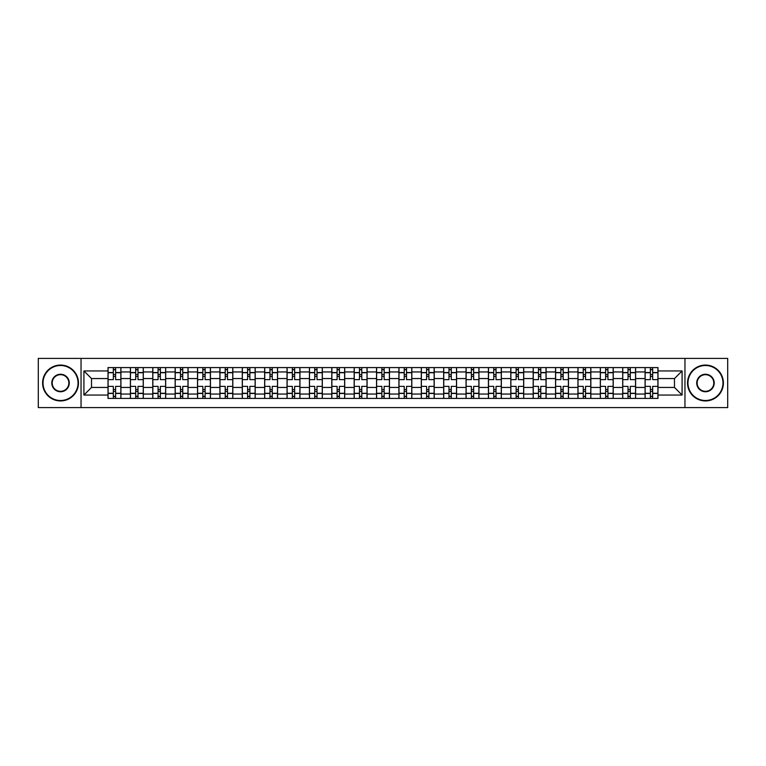 <?xml version="1.0" encoding="UTF-8"?>
<svg xmlns="http://www.w3.org/2000/svg" width="766" height="766" viewBox="0 0 766 766"><rect width="100%" height="100%" fill="white"/><g stroke="black" fill="none" stroke-linecap="round" stroke-linejoin="round"><path stroke-width="1.15" d="M684.957 407.598L727.7 407.598L727.7 358.402L38.3 358.402L38.3 407.598L684.957 407.598L684.957 358.402M130.392 398.416L130.392 371.95L120.923 371.95L120.923 398.416M120.923 371.95L120.923 367.584M130.392 371.95L130.392 367.584M143.299 367.584L143.299 398.416M152.769 398.416L152.769 367.584M165.676 367.584L165.676 398.416M175.146 398.416L175.146 367.584M188.053 367.584L188.053 398.416M197.523 398.416L197.523 367.584M210.439 367.584L210.439 398.416M219.899 398.416L219.899 367.584M232.816 367.584L232.816 398.416M242.276 398.416L242.276 367.584M255.193 367.584L255.193 398.416M264.653 398.416L264.653 367.584M277.57 367.584L277.57 398.416M287.039 398.416L287.039 367.584M299.946 367.584L299.946 398.416M309.416 398.416L309.416 367.584M322.323 367.584L322.323 398.416M331.793 398.416L331.793 367.584M344.7 367.584L344.7 398.416M354.17 398.416L354.17 367.584M367.077 367.584L367.077 398.416M376.546 398.416L376.546 367.584M389.454 367.584L389.454 398.416M398.923 398.416L398.923 367.584M411.83 367.584L411.83 398.416M421.3 398.416L421.3 367.584M434.207 367.584L434.207 398.416M443.677 398.416L443.677 367.584M456.584 367.584L456.584 398.416M466.054 398.416L466.054 367.584M478.961 367.584L478.961 398.416M488.43 398.416L488.43 367.584M501.347 367.584L501.347 398.416M510.807 398.416L510.807 367.584M523.724 367.584L523.724 398.416M533.184 398.416L533.184 367.584M546.101 367.584L546.101 398.416M555.561 398.416L555.561 367.584M568.477 367.584L568.477 398.416M577.947 398.416L577.947 367.584M590.854 367.584L590.854 398.416M600.324 398.416L600.324 367.584M613.231 367.584L613.231 398.416M622.701 398.416L622.701 367.584M635.608 367.584L635.608 398.416M645.077 398.416L645.077 367.584M645.077 387.443L635.608 387.443M622.701 387.443L613.231 387.443M600.324 387.443L590.854 387.443M577.947 387.443L568.477 387.443M555.561 387.443L546.101 387.443M533.184 387.443L523.724 387.443M510.807 387.443L501.347 387.443M488.43 387.443L478.961 387.443M466.054 387.443L456.584 387.443M443.677 387.443L434.207 387.443M421.3 387.443L411.83 387.443M398.923 387.443L389.454 387.443M376.546 387.443L367.077 387.443M354.17 387.443L344.7 387.443M331.793 387.443L322.323 387.443M309.416 387.443L299.946 387.443M287.039 387.443L277.57 387.443M264.653 387.443L255.193 387.443M242.276 387.443L232.816 387.443M219.899 387.443L210.439 387.443M197.523 387.443L188.053 387.443M175.146 387.443L165.676 387.443M152.769 387.443L143.299 387.443M130.392 387.443L120.923 387.443M645.077 378.557L635.608 378.557M622.701 378.557L613.231 378.557M600.324 378.557L590.854 378.557M577.947 378.557L568.477 378.557M555.561 378.557L546.101 378.557M533.184 378.557L523.724 378.557M510.807 378.557L501.347 378.557M488.43 378.557L478.961 378.557M466.054 378.557L456.584 378.557M443.677 378.557L434.207 378.557M421.3 378.557L411.83 378.557M398.923 378.557L389.454 378.557M376.546 378.557L367.077 378.557M354.17 378.557L344.7 378.557M331.793 378.557L322.323 378.557M309.416 378.557L299.946 378.557M287.039 378.557L277.57 378.557M264.653 378.557L255.193 378.557M242.276 378.557L232.816 378.557M219.899 378.557L210.439 378.557M197.523 378.557L188.053 378.557M175.146 378.557L165.676 378.557M152.769 378.557L143.299 378.557M130.392 378.557L120.923 378.557M91.518 387.443L108.016 387.443L108.016 378.557L91.518 378.557L91.518 387.443L83.915 395.045L83.915 370.955L108.016 370.955L108.016 378.557M657.984 378.557L657.984 387.443L674.482 387.443L674.482 378.557L657.984 378.557L657.984 367.584L108.016 367.584L108.016 370.955M657.984 370.955L682.085 370.955L682.085 395.045L657.984 395.045L657.984 387.443M108.016 387.443L108.016 398.416L657.984 398.416L657.984 395.045M108.016 395.045L83.915 395.045M81.043 407.598L81.043 358.402M115.618 396.271L113.32 396.271M113.32 369.729L115.618 369.729M137.995 396.271L135.697 396.271M135.697 369.729L137.995 369.729M160.372 396.271L158.074 396.271M158.074 369.729L160.372 369.729M182.748 396.271L180.45 396.271M180.45 369.729L182.748 369.729M205.125 396.271L202.837 396.271M202.837 369.729L205.125 369.729M227.502 396.271L225.214 396.271M225.214 369.729L227.502 369.729M249.879 396.271L247.59 396.271M247.59 369.729L249.879 369.729M272.256 396.271L269.967 396.271M269.967 369.729L272.256 369.729M294.642 396.271L292.344 396.271M292.344 369.729L294.642 369.729M317.019 396.271L314.721 396.271M314.721 369.729L317.019 369.729M339.395 396.271L337.097 396.271M337.097 369.729L339.395 369.729M361.772 396.271L359.474 396.271M359.474 369.729L361.772 369.729M384.149 396.271L381.851 396.271M381.851 369.729L384.149 369.729M406.526 396.271L404.228 396.271M404.228 369.729L406.526 369.729M428.903 396.271L426.605 396.271M426.605 369.729L428.903 369.729M451.279 396.271L448.981 396.271M448.981 369.729L451.279 369.729M473.656 396.271L471.358 396.271M471.358 369.729L473.656 369.729M496.033 396.271L493.744 396.271M493.744 369.729L496.033 369.729M518.41 396.271L516.121 396.271M516.121 369.729L518.41 369.729M540.786 396.271L538.498 396.271M538.498 369.729L540.786 369.729M563.163 396.271L560.875 396.271M560.875 369.729L563.163 369.729M585.55 396.271L583.252 396.271M583.252 369.729L585.55 369.729M607.926 396.271L605.628 396.271M605.628 369.729L607.926 369.729M630.303 396.271L628.005 396.271M628.005 369.729L630.303 369.729M652.68 396.271L650.382 396.271M650.382 369.729L652.68 369.729M83.915 370.955L91.518 378.557M674.482 387.443L682.085 395.045M674.482 378.557L682.085 370.955M120.856 398.416L120.856 379.63L115.618 379.63L115.618 367.584M113.32 367.584L113.32 379.63L108.083 379.63L108.083 367.584M120.856 379.63L120.856 367.584M108.083 398.416L108.083 386.37L113.32 386.37L113.32 398.416M115.618 398.416L115.618 386.37L120.856 386.37M113.32 376.47L115.618 376.47M108.083 386.37L108.083 379.63M115.618 389.53L113.32 389.53M115.618 396.558L113.32 396.558M113.32 391.388L115.618 391.388M115.618 374.612L113.32 374.612M113.32 369.442L115.618 369.442M143.232 398.416L143.232 379.63L137.995 379.63L137.995 367.584M135.697 367.584L135.697 379.63L130.459 379.63L130.459 367.584M143.232 379.63L143.232 367.584M130.459 398.416L130.459 386.37L135.697 386.37L135.697 398.416M137.995 398.416L137.995 386.37L143.232 386.37M135.697 376.47L137.995 376.47M130.459 386.37L130.459 379.63M137.995 389.53L135.697 389.53M137.995 396.558L135.697 396.558M135.697 391.388L137.995 391.388M137.995 374.612L135.697 374.612M135.697 369.442L137.995 369.442M165.609 398.416L165.609 379.63L160.372 379.63L160.372 367.584M158.074 367.584L158.074 379.63L152.846 379.63L152.846 367.584M165.609 379.63L165.609 367.584M152.846 398.416L152.846 386.37L158.074 386.37L158.074 398.416M160.372 398.416L160.372 386.37L165.609 386.37M158.074 376.47L160.372 376.47M152.846 386.37L152.846 379.63M160.372 389.53L158.074 389.53M160.372 396.558L158.074 396.558M158.074 391.388L160.372 391.388M160.372 374.612L158.074 374.612M158.074 369.442L160.372 369.442M187.986 398.416L187.986 379.63L182.748 379.63L182.748 367.584M180.45 367.584L180.45 379.63L175.222 379.63L175.222 367.584M187.986 379.63L187.986 367.584M175.222 398.416L175.222 386.37L180.45 386.37L180.45 398.416M182.748 398.416L182.748 386.37L187.986 386.37M180.45 376.47L182.748 376.47M175.222 386.37L175.222 379.63M182.748 389.53L180.45 389.53M182.748 396.558L180.45 396.558M180.45 391.388L182.748 391.388M182.748 374.612L180.45 374.612M180.45 369.442L182.748 369.442M210.363 398.416L210.363 379.63L205.125 379.63L205.125 367.584M202.837 367.584L202.837 379.63L197.599 379.63L197.599 367.584M210.363 379.63L210.363 367.584M197.599 398.416L197.599 386.37L202.837 386.37L202.837 398.416M205.125 398.416L205.125 386.37L210.363 386.37M202.837 376.47L205.125 376.47M197.599 386.37L197.599 379.63M205.125 389.53L202.837 389.53M205.125 396.558L202.837 396.558M202.837 391.388L205.125 391.388M205.125 374.612L202.837 374.612M202.837 369.442L205.125 369.442M232.74 398.416L232.74 379.63L227.502 379.63L227.502 367.584M225.214 367.584L225.214 379.63L219.976 379.63L219.976 367.584M232.74 379.63L232.74 367.584M219.976 398.416L219.976 386.37L225.214 386.37L225.214 398.416M227.502 398.416L227.502 386.37L232.74 386.37M225.214 376.47L227.502 376.47M219.976 386.37L219.976 379.63M227.502 389.53L225.214 389.53M227.502 396.558L225.214 396.558M225.214 391.388L227.502 391.388M227.502 374.612L225.214 374.612M225.214 369.442L227.502 369.442M60.533 400.503A17.503 17.503 0 0 0 78.036 383A17.503 17.503 0 0 0 60.533 365.497A17.503 17.503 0 0 0 43.03 383A17.503 17.503 0 0 0 60.533 400.503M60.533 365.066A17.934 17.934 0 0 1 78.467 383A17.934 17.934 0 0 1 60.533 400.934A17.934 17.934 0 0 1 42.599 383A17.934 17.934 0 0 1 60.533 365.066M60.533 391.752A8.752 8.752 0 0 1 51.782 383A8.752 8.752 0 0 1 60.533 374.248A8.752 8.752 0 0 1 69.285 383A8.752 8.752 0 0 1 60.533 391.752M60.533 374.679A8.321 8.321 0 0 0 52.212 383A8.321 8.321 0 0 0 60.533 391.321A8.321 8.321 0 0 0 68.854 383A8.321 8.321 0 0 0 60.533 374.679M705.467 400.503A17.503 17.503 0 0 0 722.97 383A17.503 17.503 0 0 0 705.467 365.497A17.503 17.503 0 0 0 687.964 383A17.503 17.503 0 0 0 705.467 400.503M705.467 365.066A17.934 17.934 0 0 1 723.401 383A17.934 17.934 0 0 1 705.467 400.934A17.934 17.934 0 0 1 687.533 383A17.934 17.934 0 0 1 705.467 365.066M705.467 391.752A8.752 8.752 0 0 1 696.715 383A8.752 8.752 0 0 1 705.467 374.248A8.752 8.752 0 0 1 714.218 383A8.752 8.752 0 0 1 705.467 391.752M705.467 374.679A8.321 8.321 0 0 0 697.146 383A8.321 8.321 0 0 0 705.467 391.321A8.321 8.321 0 0 0 713.788 383A8.321 8.321 0 0 0 705.467 374.679M255.116 398.416L255.116 379.63L249.879 379.63L249.879 367.584M247.59 367.584L247.59 379.63L242.353 379.63L242.353 367.584M255.116 379.63L255.116 367.584M242.353 398.416L242.353 386.37L247.59 386.37L247.59 398.416M249.879 398.416L249.879 386.37L255.116 386.37M247.59 376.47L249.879 376.47M242.353 386.37L242.353 379.63M249.879 389.53L247.59 389.53M249.879 396.558L247.59 396.558M247.59 391.388L249.879 391.388M249.879 374.612L247.59 374.612M247.59 369.442L249.879 369.442M277.493 398.416L277.493 379.63L272.256 379.63L272.256 367.584M269.967 367.584L269.967 379.63L264.73 379.63L264.73 367.584M277.493 379.63L277.493 367.584M264.73 398.416L264.73 386.37L269.967 386.37L269.967 398.416M272.256 398.416L272.256 386.37L277.493 386.37M269.967 376.47L272.256 376.47M264.73 386.37L264.73 379.63M272.256 389.53L269.967 389.53M272.256 396.558L269.967 396.558M269.967 391.388L272.256 391.388M272.256 374.612L269.967 374.612M269.967 369.442L272.256 369.442M299.87 398.416L299.87 379.63L294.642 379.63L294.642 367.584M292.344 367.584L292.344 379.63L287.106 379.63L287.106 367.584M299.87 379.63L299.87 367.584M287.106 398.416L287.106 386.37L292.344 386.37L292.344 398.416M294.642 398.416L294.642 386.37L299.87 386.37M292.344 376.47L294.642 376.47M287.106 386.37L287.106 379.63M294.642 389.53L292.344 389.53M294.642 396.558L292.344 396.558M292.344 391.388L294.642 391.388M294.642 374.612L292.344 374.612M292.344 369.442L294.642 369.442M322.247 398.416L322.247 379.63L317.019 379.63L317.019 367.584M314.721 367.584L314.721 379.63L309.483 379.63L309.483 367.584M322.247 379.63L322.247 367.584M309.483 398.416L309.483 386.37L314.721 386.37L314.721 398.416M317.019 398.416L317.019 386.37L322.247 386.37M314.721 376.47L317.019 376.47M309.483 386.37L309.483 379.63M317.019 389.53L314.721 389.53M317.019 396.558L314.721 396.558M314.721 391.388L317.019 391.388M317.019 374.612L314.721 374.612M314.721 369.442L317.019 369.442M344.633 398.416L344.633 379.63L339.395 379.63L339.395 367.584M337.097 367.584L337.097 379.63L331.86 379.63L331.86 367.584M344.633 379.63L344.633 367.584M331.86 398.416L331.86 386.37L337.097 386.37L337.097 398.416M339.395 398.416L339.395 386.37L344.633 386.37M337.097 376.47L339.395 376.47M331.86 386.37L331.86 379.63M339.395 389.53L337.097 389.53M339.395 396.558L337.097 396.558M337.097 391.388L339.395 391.388M339.395 374.612L337.097 374.612M337.097 369.442L339.395 369.442M367.01 398.416L367.01 379.63L361.772 379.63L361.772 367.584M359.474 367.584L359.474 379.63L354.237 379.63L354.237 367.584M367.01 379.63L367.01 367.584M354.237 398.416L354.237 386.37L359.474 386.37L359.474 398.416M361.772 398.416L361.772 386.37L367.01 386.37M359.474 376.47L361.772 376.47M354.237 386.37L354.237 379.63M361.772 389.53L359.474 389.53M361.772 396.558L359.474 396.558M359.474 391.388L361.772 391.388M361.772 374.612L359.474 374.612M359.474 369.442L361.772 369.442M389.387 398.416L389.387 379.63L384.149 379.63L384.149 367.584M381.851 367.584L381.851 379.63L376.613 379.63L376.613 367.584M389.387 379.63L389.387 367.584M376.613 398.416L376.613 386.37L381.851 386.37L381.851 398.416M384.149 398.416L384.149 386.37L389.387 386.37M381.851 376.47L384.149 376.47M376.613 386.37L376.613 379.63M384.149 389.53L381.851 389.53M384.149 396.558L381.851 396.558M381.851 391.388L384.149 391.388M384.149 374.612L381.851 374.612M381.851 369.442L384.149 369.442M411.763 398.416L411.763 379.63L406.526 379.63L406.526 367.584M404.228 367.584L404.228 379.63L398.99 379.63L398.99 367.584M411.763 379.63L411.763 367.584M398.99 398.416L398.99 386.37L404.228 386.37L404.228 398.416M406.526 398.416L406.526 386.37L411.763 386.37M404.228 376.47L406.526 376.47M398.99 386.37L398.99 379.63M406.526 389.53L404.228 389.53M406.526 396.558L404.228 396.558M404.228 391.388L406.526 391.388M406.526 374.612L404.228 374.612M404.228 369.442L406.526 369.442M434.14 398.416L434.14 379.63L428.903 379.63L428.903 367.584M426.605 367.584L426.605 379.63L421.367 379.63L421.367 367.584M434.14 379.63L434.14 367.584M421.367 398.416L421.367 386.37L426.605 386.37L426.605 398.416M428.903 398.416L428.903 386.37L434.14 386.37M426.605 376.47L428.903 376.47M421.367 386.37L421.367 379.63M428.903 389.53L426.605 389.53M428.903 396.558L426.605 396.558M426.605 391.388L428.903 391.388M428.903 374.612L426.605 374.612M426.605 369.442L428.903 369.442M456.517 398.416L456.517 379.63L451.279 379.63L451.279 367.584M448.981 367.584L448.981 379.63L443.753 379.63L443.753 367.584M456.517 379.63L456.517 367.584M443.753 398.416L443.753 386.37L448.981 386.37L448.981 398.416M451.279 398.416L451.279 386.37L456.517 386.37M448.981 376.47L451.279 376.47M443.753 386.37L443.753 379.63M451.279 389.53L448.981 389.53M451.279 396.558L448.981 396.558M448.981 391.388L451.279 391.388M451.279 374.612L448.981 374.612M448.981 369.442L451.279 369.442M478.894 398.416L478.894 379.63L473.656 379.63L473.656 367.584M471.358 367.584L471.358 379.63L466.13 379.63L466.13 367.584M478.894 379.63L478.894 367.584M466.13 398.416L466.13 386.37L471.358 386.37L471.358 398.416M473.656 398.416L473.656 386.37L478.894 386.37M471.358 376.47L473.656 376.47M466.13 386.37L466.13 379.63M473.656 389.53L471.358 389.53M473.656 396.558L471.358 396.558M471.358 391.388L473.656 391.388M473.656 374.612L471.358 374.612M471.358 369.442L473.656 369.442M501.27 398.416L501.27 379.63L496.033 379.63L496.033 367.584M493.744 367.584L493.744 379.63L488.507 379.63L488.507 367.584M501.27 379.63L501.27 367.584M488.507 398.416L488.507 386.37L493.744 386.37L493.744 398.416M496.033 398.416L496.033 386.37L501.27 386.37M493.744 376.47L496.033 376.47M488.507 386.37L488.507 379.63M496.033 389.53L493.744 389.53M496.033 396.558L493.744 396.558M493.744 391.388L496.033 391.388M496.033 374.612L493.744 374.612M493.744 369.442L496.033 369.442M523.647 398.416L523.647 379.63L518.41 379.63L518.41 367.584M516.121 367.584L516.121 379.63L510.884 379.63L510.884 367.584M523.647 379.63L523.647 367.584M510.884 398.416L510.884 386.37L516.121 386.37L516.121 398.416M518.41 398.416L518.41 386.37L523.647 386.37M516.121 376.47L518.41 376.47M510.884 386.37L510.884 379.63M518.41 389.53L516.121 389.53M518.41 396.558L516.121 396.558M516.121 391.388L518.41 391.388M518.41 374.612L516.121 374.612M516.121 369.442L518.41 369.442M546.024 398.416L546.024 379.63L540.786 379.63L540.786 367.584M538.498 367.584L538.498 379.63L533.26 379.63L533.26 367.584M546.024 379.63L546.024 367.584M533.26 398.416L533.26 386.37L538.498 386.37L538.498 398.416M540.786 398.416L540.786 386.37L546.024 386.37M538.498 376.47L540.786 376.47M533.26 386.37L533.26 379.63M540.786 389.53L538.498 389.53M540.786 396.558L538.498 396.558M538.498 391.388L540.786 391.388M540.786 374.612L538.498 374.612M538.498 369.442L540.786 369.442M568.401 398.416L568.401 379.63L563.163 379.63L563.163 367.584M560.875 367.584L560.875 379.63L555.637 379.63L555.637 367.584M568.401 379.63L568.401 367.584M555.637 398.416L555.637 386.37L560.875 386.37L560.875 398.416M563.163 398.416L563.163 386.37L568.401 386.37M560.875 376.47L563.163 376.47M555.637 386.37L555.637 379.63M563.163 389.53L560.875 389.53M563.163 396.558L560.875 396.558M560.875 391.388L563.163 391.388M563.163 374.612L560.875 374.612M560.875 369.442L563.163 369.442M590.778 398.416L590.778 379.63L585.55 379.63L585.55 367.584M583.252 367.584L583.252 379.63L578.014 379.63L578.014 367.584M590.778 379.63L590.778 367.584M578.014 398.416L578.014 386.37L583.252 386.37L583.252 398.416M585.55 398.416L585.55 386.37L590.778 386.37M583.252 376.47L585.55 376.47M578.014 386.37L578.014 379.63M585.55 389.53L583.252 389.53M585.55 396.558L583.252 396.558M583.252 391.388L585.55 391.388M585.55 374.612L583.252 374.612M583.252 369.442L585.55 369.442M613.154 398.416L613.154 379.63L607.926 379.63L607.926 367.584M605.628 367.584L605.628 379.63L600.391 379.63L600.391 367.584M613.154 379.63L613.154 367.584M600.391 398.416L600.391 386.37L605.628 386.37L605.628 398.416M607.926 398.416L607.926 386.37L613.154 386.37M605.628 376.47L607.926 376.47M600.391 386.37L600.391 379.63M607.926 389.53L605.628 389.53M607.926 396.558L605.628 396.558M605.628 391.388L607.926 391.388M607.926 374.612L605.628 374.612M605.628 369.442L607.926 369.442M635.541 398.416L635.541 379.63L630.303 379.63L630.303 367.584M628.005 367.584L628.005 379.63L622.768 379.63L622.768 367.584M635.541 379.63L635.541 367.584M622.768 398.416L622.768 386.37L628.005 386.37L628.005 398.416M630.303 398.416L630.303 386.37L635.541 386.37M628.005 376.47L630.303 376.47M622.768 386.37L622.768 379.63M630.303 389.53L628.005 389.53M630.303 396.558L628.005 396.558M628.005 391.388L630.303 391.388M630.303 374.612L628.005 374.612M628.005 369.442L630.303 369.442M657.917 398.416L657.917 379.63L652.68 379.63L652.68 367.584M650.382 367.584L650.382 379.63L645.144 379.63L645.144 367.584M657.917 379.63L657.917 367.584M645.144 398.416L645.144 386.37L650.382 386.37L650.382 398.416M652.68 398.416L652.68 386.37L657.917 386.37M650.382 376.47L652.68 376.47M645.144 386.37L645.144 379.63M652.68 389.53L650.382 389.53M652.68 396.558L650.382 396.558M650.382 391.388L652.68 391.388M652.68 374.612L650.382 374.612M650.382 369.442L652.68 369.442M622.701 371.95L613.231 371.95M600.324 371.95L590.854 371.95M577.947 371.95L568.477 371.95M555.561 371.95L546.101 371.95M533.184 371.95L523.724 371.95M510.807 371.95L501.347 371.95M488.43 371.95L478.961 371.95M466.054 371.95L456.584 371.95M443.677 371.95L434.207 371.95M421.3 371.95L411.83 371.95M398.923 371.95L389.454 371.95M376.546 371.95L367.077 371.95M354.17 371.95L344.7 371.95M331.793 371.95L322.323 371.95M309.416 371.95L299.946 371.95M287.039 371.95L277.57 371.95M264.653 371.95L255.193 371.95M242.276 371.95L232.816 371.95M219.899 371.95L210.439 371.95M197.523 371.95L188.053 371.95M175.146 371.95L165.676 371.95M152.769 371.95L143.299 371.95M645.077 371.95L635.608 371.95M622.701 394.05L613.231 394.05M600.324 394.05L590.854 394.05M577.947 394.05L568.477 394.05M555.561 394.05L546.101 394.05M533.184 394.05L523.724 394.05M510.807 394.05L501.347 394.05M488.43 394.05L478.961 394.05M466.054 394.05L456.584 394.05M443.677 394.05L434.207 394.05M421.3 394.05L411.83 394.05M398.923 394.05L389.454 394.05M376.546 394.05L367.077 394.05M354.17 394.05L344.7 394.05M331.793 394.05L322.323 394.05M309.416 394.05L299.946 394.05M287.039 394.05L277.57 394.05M264.653 394.05L255.193 394.05M242.276 394.05L232.816 394.05M219.899 394.05L210.439 394.05M197.523 394.05L188.053 394.05M175.146 394.05L165.676 394.05M152.769 394.05L143.299 394.05M130.392 394.05L120.923 394.05M645.077 394.05L635.608 394.05M120.856 372.525L115.618 372.525M113.32 372.525L108.083 372.525M113.32 372.716L108.083 372.716M113.32 393.284L108.083 393.284M113.32 393.475L108.083 393.475M120.856 393.475L115.618 393.475M120.856 372.716L115.618 372.716M120.856 393.284L115.618 393.284M143.232 372.525L137.995 372.525M135.697 372.525L130.459 372.525M135.697 372.716L130.459 372.716M135.697 393.284L130.459 393.284M135.697 393.475L130.459 393.475M143.232 393.475L137.995 393.475M143.232 372.716L137.995 372.716M143.232 393.284L137.995 393.284M165.609 372.525L160.372 372.525M158.074 372.525L152.846 372.525M158.074 372.716L152.846 372.716M158.074 393.284L152.846 393.284M158.074 393.475L152.846 393.475M165.609 393.475L160.372 393.475M165.609 372.716L160.372 372.716M165.609 393.284L160.372 393.284M187.986 372.525L182.748 372.525M180.45 372.525L175.222 372.525M180.45 372.716L175.222 372.716M180.45 393.284L175.222 393.284M180.45 393.475L175.222 393.475M187.986 393.475L182.748 393.475M187.986 372.716L182.748 372.716M187.986 393.284L182.748 393.284M210.363 372.525L205.125 372.525M202.837 372.525L197.599 372.525M202.837 372.716L197.599 372.716M202.837 393.284L197.599 393.284M202.837 393.475L197.599 393.475M210.363 393.475L205.125 393.475M210.363 372.716L205.125 372.716M210.363 393.284L205.125 393.284M232.74 372.525L227.502 372.525M225.214 372.525L219.976 372.525M225.214 372.716L219.976 372.716M225.214 393.284L219.976 393.284M225.214 393.475L219.976 393.475M232.74 393.475L227.502 393.475M232.74 372.716L227.502 372.716M232.74 393.284L227.502 393.284M255.116 372.525L249.879 372.525M247.59 372.525L242.353 372.525M247.59 372.716L242.353 372.716M247.59 393.284L242.353 393.284M247.59 393.475L242.353 393.475M255.116 393.475L249.879 393.475M255.116 372.716L249.879 372.716M255.116 393.284L249.879 393.284M277.493 372.525L272.256 372.525M269.967 372.525L264.73 372.525M269.967 372.716L264.73 372.716M269.967 393.284L264.73 393.284M269.967 393.475L264.73 393.475M277.493 393.475L272.256 393.475M277.493 372.716L272.256 372.716M277.493 393.284L272.256 393.284M299.87 372.525L294.642 372.525M292.344 372.525L287.106 372.525M292.344 372.716L287.106 372.716M292.344 393.284L287.106 393.284M292.344 393.475L287.106 393.475M299.87 393.475L294.642 393.475M299.87 372.716L294.642 372.716M299.87 393.284L294.642 393.284M322.247 372.525L317.019 372.525M314.721 372.525L309.483 372.525M314.721 372.716L309.483 372.716M314.721 393.284L309.483 393.284M314.721 393.475L309.483 393.475M322.247 393.475L317.019 393.475M322.247 372.716L317.019 372.716M322.247 393.284L317.019 393.284M344.633 372.525L339.395 372.525M337.097 372.525L331.86 372.525M337.097 372.716L331.86 372.716M337.097 393.284L331.86 393.284M337.097 393.475L331.86 393.475M344.633 393.475L339.395 393.475M344.633 372.716L339.395 372.716M344.633 393.284L339.395 393.284M367.01 372.525L361.772 372.525M359.474 372.525L354.237 372.525M359.474 372.716L354.237 372.716M359.474 393.284L354.237 393.284M359.474 393.475L354.237 393.475M367.01 393.475L361.772 393.475M367.01 372.716L361.772 372.716M367.01 393.284L361.772 393.284M389.387 372.525L384.149 372.525M381.851 372.525L376.613 372.525M381.851 372.716L376.613 372.716M381.851 393.284L376.613 393.284M381.851 393.475L376.613 393.475M389.387 393.475L384.149 393.475M389.387 372.716L384.149 372.716M389.387 393.284L384.149 393.284M411.763 372.525L406.526 372.525M404.228 372.525L398.99 372.525M404.228 372.716L398.99 372.716M404.228 393.284L398.99 393.284M404.228 393.475L398.99 393.475M411.763 393.475L406.526 393.475M411.763 372.716L406.526 372.716M411.763 393.284L406.526 393.284M434.14 372.525L428.903 372.525M426.605 372.525L421.367 372.525M426.605 372.716L421.367 372.716M426.605 393.284L421.367 393.284M426.605 393.475L421.367 393.475M434.14 393.475L428.903 393.475M434.14 372.716L428.903 372.716M434.14 393.284L428.903 393.284M456.517 372.525L451.279 372.525M448.981 372.525L443.753 372.525M448.981 372.716L443.753 372.716M448.981 393.284L443.753 393.284M448.981 393.475L443.753 393.475M456.517 393.475L451.279 393.475M456.517 372.716L451.279 372.716M456.517 393.284L451.279 393.284M478.894 372.525L473.656 372.525M471.358 372.525L466.13 372.525M471.358 372.716L466.13 372.716M471.358 393.284L466.13 393.284M471.358 393.475L466.13 393.475M478.894 393.475L473.656 393.475M478.894 372.716L473.656 372.716M478.894 393.284L473.656 393.284M501.27 372.525L496.033 372.525M493.744 372.525L488.507 372.525M493.744 372.716L488.507 372.716M493.744 393.284L488.507 393.284M493.744 393.475L488.507 393.475M501.27 393.475L496.033 393.475M501.27 372.716L496.033 372.716M501.27 393.284L496.033 393.284M523.647 372.525L518.41 372.525M516.121 372.525L510.884 372.525M516.121 372.716L510.884 372.716M516.121 393.284L510.884 393.284M516.121 393.475L510.884 393.475M523.647 393.475L518.41 393.475M523.647 372.716L518.41 372.716M523.647 393.284L518.41 393.284M546.024 372.525L540.786 372.525M538.498 372.525L533.26 372.525M538.498 372.716L533.26 372.716M538.498 393.284L533.26 393.284M538.498 393.475L533.26 393.475M546.024 393.475L540.786 393.475M546.024 372.716L540.786 372.716M546.024 393.284L540.786 393.284M568.401 372.525L563.163 372.525M560.875 372.525L555.637 372.525M560.875 372.716L555.637 372.716M560.875 393.284L555.637 393.284M560.875 393.475L555.637 393.475M568.401 393.475L563.163 393.475M568.401 372.716L563.163 372.716M568.401 393.284L563.163 393.284M590.778 372.525L585.55 372.525M583.252 372.525L578.014 372.525M583.252 372.716L578.014 372.716M583.252 393.284L578.014 393.284M583.252 393.475L578.014 393.475M590.778 393.475L585.55 393.475M590.778 372.716L585.55 372.716M590.778 393.284L585.55 393.284M613.154 372.525L607.926 372.525M605.628 372.525L600.391 372.525M605.628 372.716L600.391 372.716M605.628 393.284L600.391 393.284M605.628 393.475L600.391 393.475M613.154 393.475L607.926 393.475M613.154 372.716L607.926 372.716M613.154 393.284L607.926 393.284M635.541 372.525L630.303 372.525M628.005 372.525L622.768 372.525M628.005 372.716L622.768 372.716M628.005 393.284L622.768 393.284M628.005 393.475L622.768 393.475M635.541 393.475L630.303 393.475M635.541 372.716L630.303 372.716M635.541 393.284L630.303 393.284M657.917 372.525L652.68 372.525M650.382 372.525L645.144 372.525M650.382 372.716L645.144 372.716M650.382 393.284L645.144 393.284M650.382 393.475L645.144 393.475M657.917 393.475L652.68 393.475M657.917 372.716L652.68 372.716M657.917 393.284L652.68 393.284"/></g></svg>

